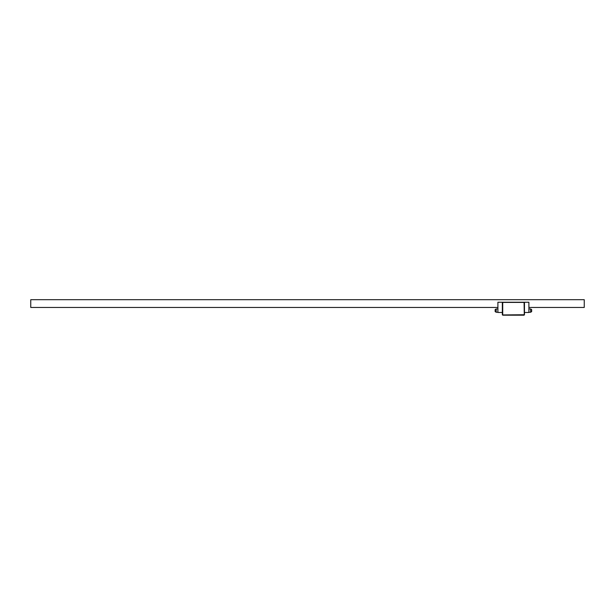 <?xml version="1.0" encoding="UTF-8"?>
<svg xmlns="http://www.w3.org/2000/svg" width="615" height="615" viewBox="0 0 615 615"><rect width="100%" height="100%" fill="white"/><g stroke="black" fill="none" stroke-linecap="round" stroke-linejoin="round"><path stroke-width="0.92" d="M528.9 307.446L584.25 307.446L584.25 299.697L30.75 299.697L30.75 307.446L497.904 307.446M524.472 302.242L502.332 302.242L502.332 314.749L502.778 315.195L524.026 315.195L524.472 314.749L524.472 302.242L528.9 302.242L528.9 312.482L524.472 312.482M502.332 302.242L497.904 302.242L497.904 312.482L502.332 312.482M502.332 302.411L524.472 302.411M524.28 314.942L524.088 302.795M524.088 314.749L502.524 314.942M502.716 314.749L502.716 302.795M519.49 315.195L521.705 315.195M505.099 315.195L507.313 315.195M530.645 308.938L531.668 309.629L531.668 311.567L530.645 312.259L530.645 308.938L528.9 308.938M496.159 308.938L496.159 312.259L495.137 311.567L495.137 309.629L496.159 308.938L497.904 308.938M530.645 312.259L528.9 312.259M496.159 312.259L497.904 312.259"/></g></svg>
